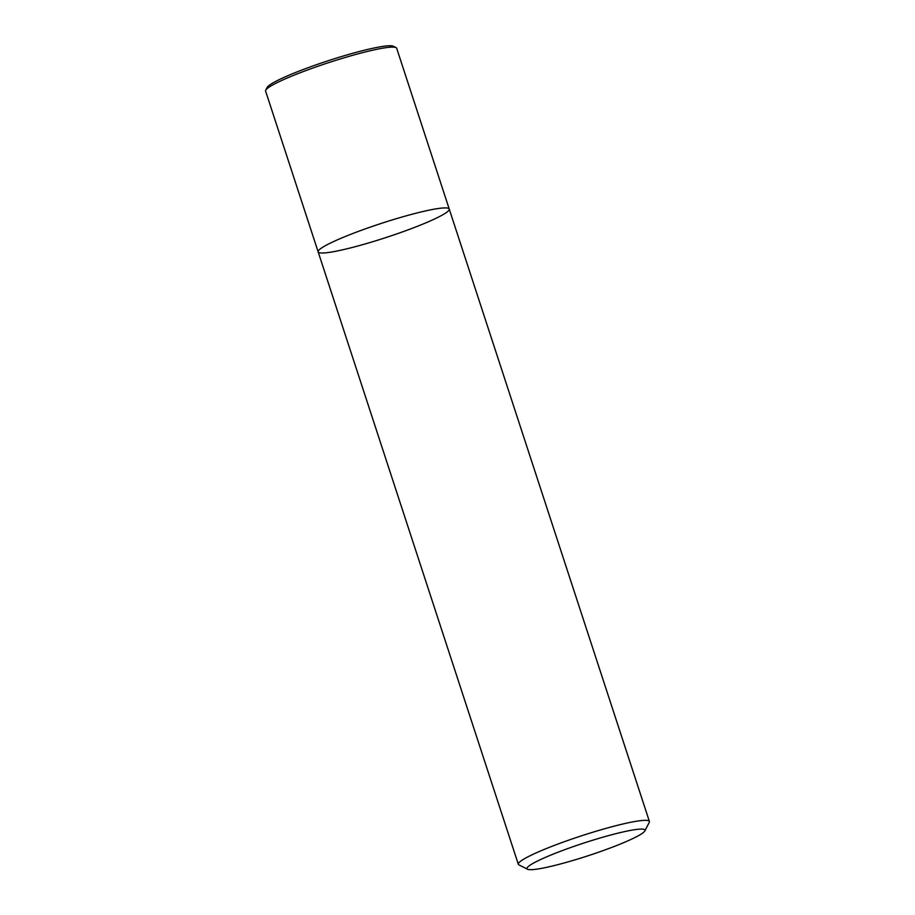 <?xml version="1.0" encoding="UTF-8"?>
<svg xmlns="http://www.w3.org/2000/svg" width="915" height="915" viewBox="0 0 915 915"><rect width="100%" height="100%" fill="white"/><g stroke="black" fill="none" stroke-linecap="round" stroke-linejoin="round"><path stroke-width="1.37" d="M640.786 829.093A62.048 6.702 -18.1 0 1 644.846 830.923A62.048 6.702 -18.1 0 1 588.059 855.765A62.048 6.702 -18.1 0 1 527.578 869.25A62.048 6.702 -18.1 0 1 570.697 847.53A62.048 6.702 -18.1 0 1 640.786 829.093M527.589 869.25L518.965 864.938A68.945 7.446 -18.1 0 1 518.325 864.298A68.945 7.446 -18.1 0 1 570.308 839.593A68.945 7.446 -18.1 0 1 644.743 820.332A68.945 7.446 -18.1 0 1 649.398 821.464A68.945 7.446 -18.1 0 1 649.261 822.356L644.846 830.923M518.325 864.298L318.157 251.877A68.945 7.446 -18.1 0 1 370.129 227.172A68.945 7.446 -18.1 0 1 444.564 207.911A68.945 7.446 -18.1 0 1 449.231 209.043A68.945 7.446 -18.1 0 1 386.016 237.534A68.945 7.446 -18.1 0 1 318.157 251.877A68.945 7.446 -18.1 0 1 370.129 227.172A68.945 7.446 -18.1 0 1 444.564 207.911A68.945 7.446 -18.1 0 1 449.231 209.043L649.398 821.464M318.157 251.877L265.602 91.088A68.945 7.446 -18.1 0 1 265.739 90.196A68.945 7.446 -18.1 0 1 321.085 65.171A68.945 7.446 -18.1 0 1 392.009 47.111A68.945 7.446 -18.1 0 1 396.035 47.603A68.945 7.446 -18.1 0 1 396.675 48.243L449.231 209.043M265.739 90.185L267.146 87.451A66.738 7.206 -18.1 0 1 320.73 63.227A66.738 7.206 -18.1 0 1 389.39 45.75A66.738 7.206 -18.1 0 1 393.278 46.219L396.035 47.603"/></g></svg>
